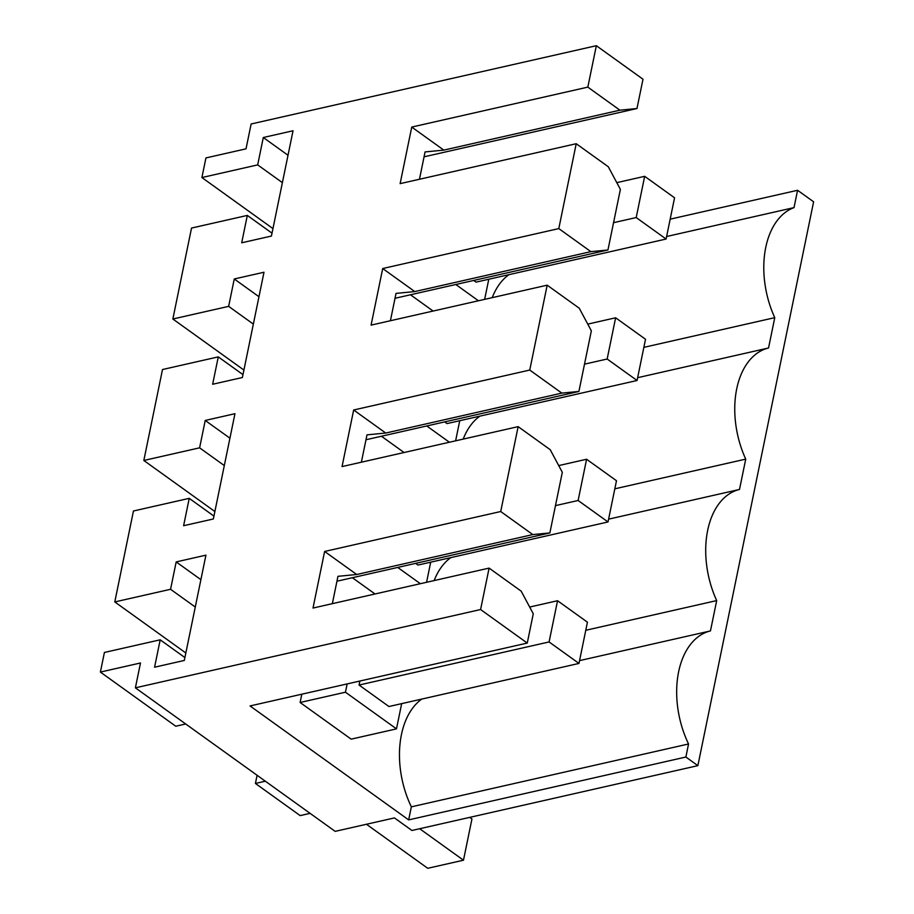 <?xml version="1.0" encoding="UTF-8"?>
<svg xmlns="http://www.w3.org/2000/svg" width="914" height="914" viewBox="0 0 914 914"><rect width="100%" height="100%" fill="white"/><g stroke="black" fill="none" stroke-linecap="round" stroke-linejoin="round"><path stroke-width="1.37" d="M587.828 87.127L411.746 127.069L443.827 150.113L619.909 110.183L587.828 87.127L596.339 45.7L251.133 123.984L246.026 148.833L205.936 157.928L201.903 177.545L272.955 228.591M500.712 511.52L518.135 426.644L550.217 449.699L562.316 472.298L549.862 532.931L532.793 534.576L500.712 511.52L324.63 551.462L313.011 608.05L489.104 568.108L480.593 609.535L135.386 687.831L140.493 662.981L100.391 672.076L175.762 726.23L185.702 723.979M310.109 813.357L300.169 815.608L255.417 783.458L265.357 781.207M255.417 783.458L257.097 775.266M643.856 347.354L774.764 317.661L771.656 332.833L768.537 347.994L637.629 377.688M614.825 488.819L745.733 459.125L739.506 489.458A78.558 49.767 77.2 0 0 716.69 600.589L710.464 630.923L579.556 660.616M768.537 347.994A78.558 49.767 77.2 0 0 745.733 459.125M479.873 416.144A78.558 49.767 77.2 0 0 463.192 439.108M608.598 519.152L739.506 489.458M585.783 630.283L716.69 600.589M450.831 557.609A78.558 49.767 77.2 0 0 434.15 580.573M421.788 699.073A78.558 49.767 77.2 0 0 411.346 806.845L688.55 743.973A78.558 49.767 77.2 0 1 710.464 630.923M489.104 568.108L521.186 591.164L533.273 613.762L527.264 643.068L480.593 609.535M443.827 150.113L425.067 151.93L419.457 179.27M619.909 110.183L636.978 108.526L424.062 156.82M666.614 236.509L794.015 207.615A78.558 49.767 77.2 0 0 774.764 317.661M508.915 274.68A78.558 49.767 77.2 0 0 492.223 297.644M272.018 233.173L247.317 215.418L191.529 228.066L172.86 319.009L243.924 370.056M172.86 319.009L228.649 306.361L253.349 324.104M242.975 374.637L218.275 356.883L212.654 384.257L242.381 377.516L263.997 272.235L234.258 278.976L258.97 296.73M234.258 278.976L228.649 306.361M218.275 356.883L162.498 369.53L143.829 460.473L214.881 511.52M143.829 460.473L199.606 447.826L224.307 465.569M213.945 516.102L189.232 498.347L183.611 525.721L213.35 518.981L234.955 413.699L205.227 420.451L229.928 438.194M205.227 420.451L199.606 447.826M189.232 498.347L133.455 510.995L114.787 601.938L185.839 652.984M114.787 601.938L170.564 589.29L195.276 607.033M184.902 657.566L160.19 639.811L154.58 667.197L184.308 660.445L205.924 555.164L176.185 561.916L200.897 579.659M176.185 561.916L170.564 589.29M160.19 639.811L104.413 652.459L100.391 672.076M324.63 551.462L356.711 574.506L337.952 576.323L332.342 603.663M532.793 534.576L356.711 574.506M518.135 426.644L342.053 466.586L353.661 409.998L385.742 433.042L366.994 434.858L361.373 462.198M353.661 409.998L529.754 370.056L561.836 393.111L385.742 433.042M561.836 393.111L578.905 391.455L591.347 330.834L579.259 308.224L547.178 285.179L371.084 325.121L382.703 268.533L414.785 291.577L396.025 293.394L390.415 320.734M529.754 370.056L547.178 285.179M382.703 268.533L558.797 228.591L590.878 251.647L414.785 291.577M558.797 228.591L576.22 143.715L608.301 166.759L620.389 189.369L607.947 249.99L590.878 251.647M576.22 143.715L400.126 183.645L411.746 127.069M201.903 177.545L257.679 164.897L282.392 182.64M247.317 215.418L241.696 242.793L271.424 236.052L293.04 130.771L263.301 137.511L288.013 155.266M263.301 137.511L257.679 164.897M549.862 532.931L336.946 581.213M578.905 391.455L365.988 439.748M607.947 249.99L395.019 298.284M301.814 694.194L300.123 702.489L345.446 692.206L396.482 728.869L401.669 703.643M300.123 702.489L351.159 739.152L396.482 728.869M347.149 683.912L345.446 692.206M426.575 582.287L430.7 562.179M352.393 577.717L375.037 593.986M397.716 567.434L420.36 583.703M484.649 299.358L488.784 279.238M410.466 294.776L433.11 311.046M455.8 284.505L478.445 300.775M381.424 436.241L404.068 452.51M426.758 425.97L449.402 442.239M455.618 440.822L459.742 420.703M444.661 421.902L447.015 423.593L637.058 380.498L607.159 359.019L615.625 317.786L587.759 324.116M415.63 563.367L417.984 565.058L608.016 521.963L578.128 500.484L586.582 459.251L558.717 465.58M578.973 663.427L549.086 641.948L557.551 600.726L587.439 622.194L578.973 663.427L388.941 706.522L359.053 685.043L359.876 681.033M473.703 280.438L476.057 282.129L666.1 239.034L636.201 217.555L644.667 176.322L616.79 182.651M794.015 207.615L797.568 190.283L813.609 201.8L697.873 765.646L411.94 830.483L394.448 817.916L335.164 831.363L135.386 687.831M670.168 219.166L797.568 190.283M596.339 45.7L642.999 79.221L636.978 108.526M527.264 643.068L250.048 705.939L408.661 819.892L685.877 757.032L688.55 743.973M685.877 757.032L697.873 765.646M408.661 819.892L411.346 806.845M469.739 817.379L471.944 818.967L463.478 860.2L427.741 868.3L366.445 824.268M463.478 860.2L419.686 828.735M359.053 685.043L549.086 641.948M557.551 600.726L529.674 607.045M555.472 505.625L578.128 500.484M586.582 459.251L616.482 480.73L608.016 521.963M584.514 364.16L607.159 359.019M615.625 317.786L645.524 339.265L637.058 380.498M613.545 222.685L636.201 217.555M644.667 176.322L674.555 197.801L666.1 239.034"/></g></svg>

